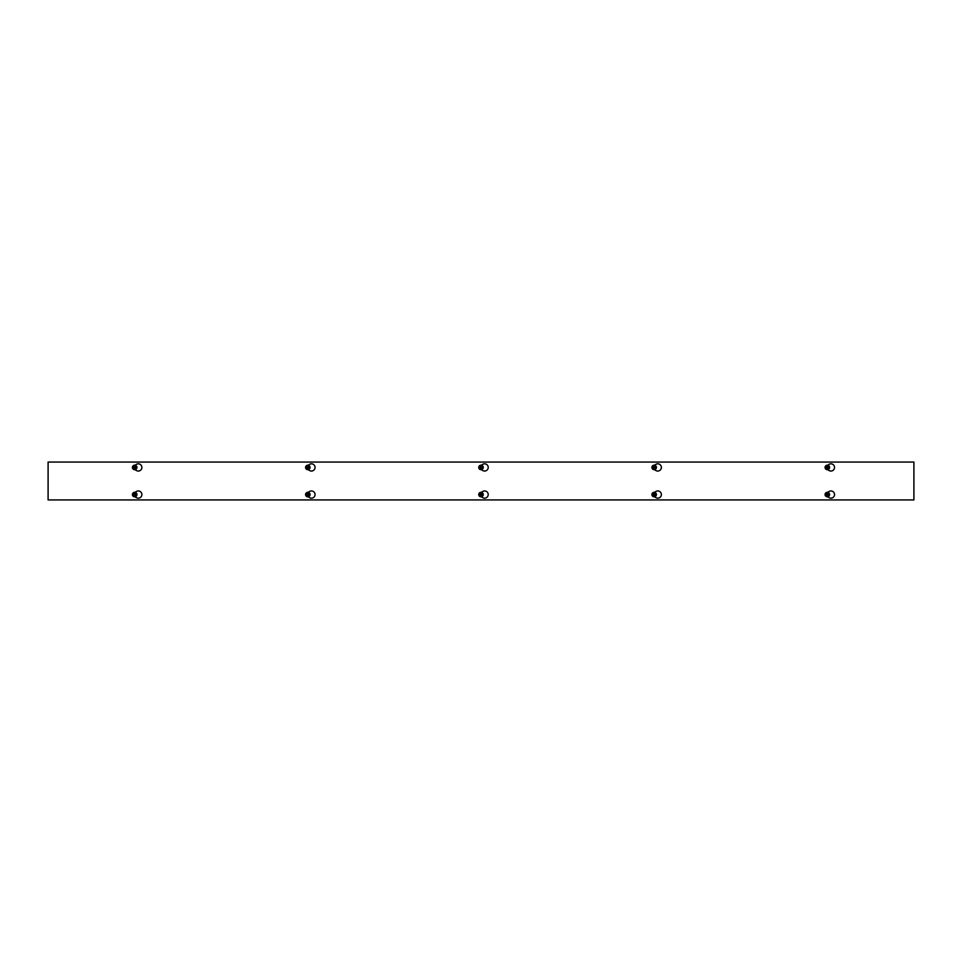 <?xml version="1.0" encoding="UTF-8"?>
<svg xmlns="http://www.w3.org/2000/svg" width="962" height="962" viewBox="0 0 962 962"><rect width="100%" height="100%" fill="white"/><g stroke="black" fill="none" stroke-linecap="round" stroke-linejoin="round"><path stroke-width="1.44" d="M884.138 462.061L900.372 462.061M840.848 462.061L857.082 462.061M797.558 462.061L813.792 462.061M754.268 462.061L770.502 462.061M710.978 462.061L727.212 462.061M667.688 462.061L683.922 462.061M624.398 462.061L640.632 462.061M581.108 462.061L597.342 462.061M537.818 462.061L554.052 462.061M494.528 462.061L510.762 462.061M451.238 462.061L467.472 462.061M407.948 462.061L424.182 462.061M364.658 462.061L380.892 462.061M321.368 462.061L337.602 462.061M278.078 462.061L294.312 462.061M234.788 462.061L251.022 462.061M191.498 462.061L207.732 462.061M148.208 462.061L164.442 462.061M104.918 462.061L121.152 462.061M61.628 462.061L77.862 462.061M884.138 499.939L900.372 499.939M840.848 499.939L857.082 499.939M797.558 499.939L813.792 499.939M754.268 499.939L770.502 499.939M710.978 499.939L727.212 499.939M667.688 499.939L683.922 499.939M624.398 499.939L640.632 499.939M581.108 499.939L597.342 499.939M537.818 499.939L554.052 499.939M494.528 499.939L510.762 499.939M451.238 499.939L467.472 499.939M407.948 499.939L424.182 499.939M364.658 499.939L380.892 499.939M321.368 499.939L337.602 499.939M278.078 499.939L294.312 499.939M234.788 499.939L251.022 499.939M191.498 499.939L207.732 499.939M148.208 499.939L164.442 499.939M104.918 499.939L121.152 499.939M61.628 499.939L77.862 499.939M134.945 492.316L136.484 491.438A3.607 3.607 0 0 1 141.895 494.552A3.607 3.607 0 0 1 136.484 497.679L134.945 496.801M308.105 492.316L309.644 491.438A3.607 3.607 0 0 1 315.055 494.552A3.607 3.607 0 0 1 309.644 497.679L308.105 496.801M481.265 492.316L482.804 491.438A3.607 3.607 0 0 1 488.215 494.552A3.607 3.607 0 0 1 482.804 497.679L481.265 496.801M654.425 492.316L655.964 491.438A3.607 3.607 0 0 1 661.375 494.552A3.607 3.607 0 0 1 655.964 497.679L654.425 496.801M134.945 465.199L136.484 464.321A3.607 3.607 0 0 1 141.895 467.448A3.607 3.607 0 0 1 136.484 470.562L134.945 469.684M308.105 465.199L309.644 464.321A3.607 3.607 0 0 1 315.055 467.448A3.607 3.607 0 0 1 309.644 470.562L308.105 469.684M481.265 465.199L482.804 464.321A3.607 3.607 0 0 1 488.215 467.448A3.607 3.607 0 0 1 482.804 470.562L481.265 469.684M654.425 465.199L655.964 464.321A3.607 3.607 0 0 1 661.375 467.448A3.607 3.607 0 0 1 655.964 470.562L654.425 469.684M827.585 492.316L829.124 491.438A3.607 3.607 0 0 1 834.535 494.552A3.607 3.607 0 0 1 829.124 497.679L827.585 496.801M827.585 465.199L829.124 464.321A3.607 3.607 0 0 1 834.535 467.448A3.607 3.607 0 0 1 829.124 470.562L827.585 469.684M913.9 462.061L913.9 499.939L48.1 499.939L48.1 462.061L913.9 462.061M825.6 467.267L829.04 467.628A1.732 1.732 0 0 1 825.6 467.628L825.817 467.267A1.515 1.515 0 0 1 828.823 467.267L829.04 467.267A1.732 1.732 0 0 0 825.6 467.267M828.823 467.628L825.817 467.628A1.515 1.515 0 0 0 828.823 467.628M825.336 467.267L826.274 465.644L828.366 465.644L829.304 467.267M829.304 467.628L828.366 469.252L826.274 469.252L825.336 467.628M828.45 465.488A2.249 2.249 0 0 1 829.268 468.566A2.249 2.249 0 0 1 826.19 469.396A2.249 2.249 0 0 1 825.372 466.317A2.249 2.249 0 0 1 828.45 465.488M829.4 467.448A2.08 2.08 0 0 0 826.274 465.644A2.08 2.08 0 0 0 826.274 469.252A2.08 2.08 0 0 0 829.4 467.448M829.04 494.733L825.6 494.372A1.732 1.732 0 0 1 829.04 494.372L828.823 494.733A1.515 1.515 0 0 1 825.817 494.733L825.6 494.733A1.732 1.732 0 0 0 829.04 494.733M825.817 494.372L828.823 494.372A1.515 1.515 0 0 0 825.817 494.372M829.304 494.733L828.366 496.356L826.274 496.356L825.336 494.733M825.336 494.372L826.274 492.748L828.366 492.748L829.304 494.372M826.19 496.512A2.249 2.249 0 0 1 825.372 493.434A2.249 2.249 0 0 1 828.45 492.604A2.249 2.249 0 0 1 829.268 495.683A2.249 2.249 0 0 1 826.19 496.512M825.24 494.552A2.08 2.08 0 0 0 828.366 496.356A2.08 2.08 0 0 0 828.366 492.748A2.08 2.08 0 0 0 825.24 494.552M652.44 467.267L655.88 467.628A1.732 1.732 0 0 1 652.44 467.628L652.657 467.267A1.515 1.515 0 0 1 655.663 467.267L655.88 467.267A1.732 1.732 0 0 0 652.44 467.267M655.663 467.628L652.657 467.628A1.515 1.515 0 0 0 655.663 467.628M652.176 467.267L653.114 465.644L655.206 465.644L656.144 467.267M656.144 467.628L655.206 469.252L653.114 469.252L652.176 467.628M655.29 465.488A2.249 2.249 0 0 1 656.108 468.566A2.249 2.249 0 0 1 653.03 469.396A2.249 2.249 0 0 1 652.212 466.317A2.249 2.249 0 0 1 655.29 465.488M656.24 467.448A2.08 2.08 0 0 0 653.114 465.644A2.08 2.08 0 0 0 653.114 469.252A2.08 2.08 0 0 0 656.24 467.448M655.88 494.733L652.44 494.372A1.732 1.732 0 0 1 655.88 494.372L655.663 494.733A1.515 1.515 0 0 1 652.657 494.733L652.44 494.733A1.732 1.732 0 0 0 655.88 494.733M652.657 494.372L655.663 494.372A1.515 1.515 0 0 0 652.657 494.372M656.144 494.733L655.206 496.356L653.114 496.356L652.176 494.733M652.176 494.372L653.114 492.748L655.206 492.748L656.144 494.372M653.03 496.512A2.249 2.249 0 0 1 652.212 493.434A2.249 2.249 0 0 1 655.29 492.604A2.249 2.249 0 0 1 656.108 495.683A2.249 2.249 0 0 1 653.03 496.512M652.08 494.552A2.08 2.08 0 0 0 655.206 496.356A2.08 2.08 0 0 0 655.206 492.748A2.08 2.08 0 0 0 652.08 494.552M479.28 467.267L482.72 467.628A1.732 1.732 0 0 1 479.28 467.628L479.497 467.267A1.515 1.515 0 0 1 482.503 467.267L482.72 467.267A1.732 1.732 0 0 0 479.28 467.267M482.503 467.628L479.497 467.628A1.515 1.515 0 0 0 482.503 467.628M479.016 467.267L479.954 465.644L482.046 465.644L482.984 467.267M482.984 467.628L482.046 469.252L479.954 469.252L479.016 467.628M482.13 465.488A2.249 2.249 0 0 1 482.948 468.566A2.249 2.249 0 0 1 479.87 469.396A2.249 2.249 0 0 1 479.052 466.317A2.249 2.249 0 0 1 482.13 465.488M483.08 467.448A2.08 2.08 0 0 0 479.954 465.644A2.08 2.08 0 0 0 479.954 469.252A2.08 2.08 0 0 0 483.08 467.448M482.72 494.733L479.28 494.372A1.732 1.732 0 0 1 482.72 494.372L482.503 494.733A1.515 1.515 0 0 1 479.497 494.733L479.28 494.733A1.732 1.732 0 0 0 482.72 494.733M479.497 494.372L482.503 494.372A1.515 1.515 0 0 0 479.497 494.372M482.984 494.733L482.046 496.356L479.954 496.356L479.016 494.733M479.016 494.372L479.954 492.748L482.046 492.748L482.984 494.372M479.87 496.512A2.249 2.249 0 0 1 479.052 493.434A2.249 2.249 0 0 1 482.13 492.604A2.249 2.249 0 0 1 482.948 495.683A2.249 2.249 0 0 1 479.87 496.512M478.92 494.552A2.08 2.08 0 0 0 482.046 496.356A2.08 2.08 0 0 0 482.046 492.748A2.08 2.08 0 0 0 478.92 494.552M306.12 467.267L309.56 467.628A1.732 1.732 0 0 1 306.12 467.628L306.337 467.267A1.515 1.515 0 0 1 309.343 467.267L309.56 467.267A1.732 1.732 0 0 0 306.12 467.267M309.343 467.628L306.337 467.628A1.515 1.515 0 0 0 309.343 467.628M305.856 467.267L306.794 465.644L308.886 465.644L309.824 467.267M309.824 467.628L308.886 469.252L306.794 469.252L305.856 467.628M308.97 465.488A2.249 2.249 0 0 1 309.788 468.566A2.249 2.249 0 0 1 306.71 469.396A2.249 2.249 0 0 1 305.892 466.317A2.249 2.249 0 0 1 308.97 465.488M309.92 467.448A2.08 2.08 0 0 0 306.794 465.644A2.08 2.08 0 0 0 306.794 469.252A2.08 2.08 0 0 0 309.92 467.448M309.56 494.733L306.12 494.372A1.732 1.732 0 0 1 309.56 494.372L309.343 494.733A1.515 1.515 0 0 1 306.337 494.733L306.12 494.733A1.732 1.732 0 0 0 309.56 494.733M306.337 494.372L309.343 494.372A1.515 1.515 0 0 0 306.337 494.372M309.824 494.733L308.886 496.356L306.794 496.356L305.856 494.733M305.856 494.372L306.794 492.748L308.886 492.748L309.824 494.372M306.71 496.512A2.249 2.249 0 0 1 305.892 493.434A2.249 2.249 0 0 1 308.97 492.604A2.249 2.249 0 0 1 309.788 495.683A2.249 2.249 0 0 1 306.71 496.512M305.76 494.552A2.08 2.08 0 0 0 308.886 496.356A2.08 2.08 0 0 0 308.886 492.748A2.08 2.08 0 0 0 305.76 494.552M132.96 467.267L136.4 467.628A1.732 1.732 0 0 1 132.96 467.628L133.177 467.267A1.515 1.515 0 0 1 136.183 467.267L136.4 467.267A1.732 1.732 0 0 0 132.96 467.267M136.183 467.628L133.177 467.628A1.515 1.515 0 0 0 136.183 467.628M132.696 467.267L133.634 465.644L135.726 465.644L136.664 467.267M136.664 467.628L135.726 469.252L133.634 469.252L132.696 467.628M135.81 465.488A2.249 2.249 0 0 1 136.628 468.566A2.249 2.249 0 0 1 133.55 469.396A2.249 2.249 0 0 1 132.732 466.317A2.249 2.249 0 0 1 135.81 465.488M136.76 467.448A2.08 2.08 0 0 0 133.634 465.644A2.08 2.08 0 0 0 133.634 469.252A2.08 2.08 0 0 0 136.76 467.448M136.4 494.733L132.96 494.372A1.732 1.732 0 0 1 136.4 494.372L136.183 494.733A1.515 1.515 0 0 1 133.177 494.733L132.96 494.733A1.732 1.732 0 0 0 136.4 494.733M133.177 494.372L136.183 494.372A1.515 1.515 0 0 0 133.177 494.372M136.664 494.733L135.726 496.356L133.634 496.356L132.696 494.733M132.696 494.372L133.634 492.748L135.726 492.748L136.664 494.372M133.55 496.512A2.249 2.249 0 0 1 132.732 493.434A2.249 2.249 0 0 1 135.81 492.604A2.249 2.249 0 0 1 136.628 495.683A2.249 2.249 0 0 1 133.55 496.512M132.6 494.552A2.08 2.08 0 0 0 135.726 496.356A2.08 2.08 0 0 0 135.726 492.748A2.08 2.08 0 0 0 132.6 494.552M134.981 496.813A2.285 2.285 0 0 0 134.981 492.303M827.621 496.813A2.285 2.285 0 0 0 827.621 492.303M654.461 496.813A2.285 2.285 0 0 0 654.461 492.303M481.301 496.813A2.285 2.285 0 0 0 481.301 492.303M308.141 496.813A2.285 2.285 0 0 0 308.141 492.303M134.981 469.697A2.285 2.285 0 0 0 134.981 465.187M827.621 469.697A2.285 2.285 0 0 0 827.621 465.187M654.461 469.697A2.285 2.285 0 0 0 654.461 465.187M481.301 469.697A2.285 2.285 0 0 0 481.301 465.187M308.141 469.697A2.285 2.285 0 0 0 308.141 465.187"/></g></svg>
